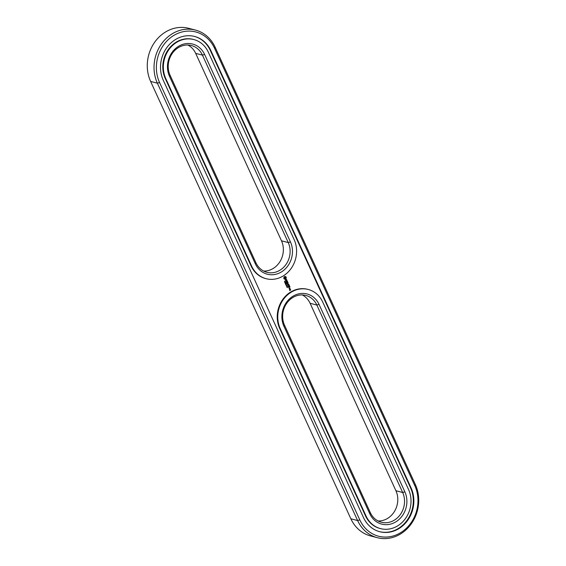 <?xml version="1.0" encoding="UTF-8"?>
<svg xmlns="http://www.w3.org/2000/svg" width="566" height="566" viewBox="0 0 566 566"><rect width="100%" height="100%" fill="white"/><g stroke="black" fill="none" stroke-linecap="round" stroke-linejoin="round"><path stroke-width="0.85" d="M378.109 520.982A20.334 17.886 104.6 0 0 394.629 511.155A20.334 17.886 104.6 0 0 395.917 490.736L310.104 303.291A20.334 17.886 104.6 0 0 302.315 294.943M370.32 512.633A20.334 17.886 104.6 0 0 381.385 522.241A20.334 17.886 104.6 0 0 400.311 514.558A20.334 17.886 104.6 0 0 402.674 492.491L316.854 305.046A20.334 17.886 104.6 0 0 305.796 295.438A20.334 17.886 104.6 0 0 286.863 303.121A20.334 17.886 104.6 0 0 284.507 325.188L370.32 512.633L369.74 513.702A22.074 19.421 104.6 0 0 395.995 521.76A22.074 19.421 104.6 0 0 404.86 491.833L319.04 304.395A22.074 19.421 104.6 0 0 292.785 296.329A22.074 19.421 104.6 0 0 283.92 326.257L369.74 513.702M366.039 516.001A26.722 23.503 104.6 0 0 380.578 528.63A26.722 23.503 104.6 0 0 405.454 518.541A26.722 23.503 104.6 0 0 408.56 489.533L322.74 302.088A26.722 23.503 104.6 0 0 308.201 289.459A26.722 23.503 104.6 0 0 283.325 299.555A26.722 23.503 104.6 0 0 280.22 328.563L366.039 516.001L365.509 515.867A26.722 23.503 104.6 0 0 380.048 528.495L380.578 528.63M195.383 30.055L188.634 28.3A36.309 31.937 104.6 0 0 154.829 42.011A36.309 31.937 104.6 0 0 150.62 81.426L350.863 518.789A36.309 31.937 104.6 0 0 370.617 535.945L377.366 537.7A36.309 31.937 104.6 0 0 411.171 523.989A36.309 31.937 104.6 0 0 415.38 484.574L215.137 47.211A36.309 31.937 104.6 0 0 195.383 30.055A36.309 31.937 104.6 0 0 161.586 43.766A36.309 31.937 104.6 0 0 157.369 83.181L357.613 520.543A36.309 31.937 104.6 0 0 377.366 537.7M263.685 271.057A20.334 17.886 104.6 0 0 280.205 261.237A20.334 17.886 104.6 0 0 281.493 240.812L195.68 53.367A20.334 17.886 104.6 0 0 187.891 45.018M170.083 75.264L255.896 262.709A20.334 17.886 104.6 0 0 266.961 272.317A20.334 17.886 104.6 0 0 285.887 264.633A20.334 17.886 104.6 0 0 288.25 242.566L202.43 55.121A20.334 17.886 104.6 0 0 191.372 45.513A20.334 17.886 104.6 0 0 172.439 53.197A20.334 17.886 104.6 0 0 170.083 75.264L169.496 76.339L255.316 263.777A22.074 19.421 104.6 0 0 281.571 271.843A22.074 19.421 104.6 0 0 290.436 241.908L204.616 54.47A22.074 19.421 104.6 0 0 178.361 46.412A22.074 19.421 104.6 0 0 169.496 76.339M365.509 515.867L279.689 328.421L280.22 328.563M379.51 531.651A29.92 26.319 104.6 0 0 407.18 520.161A29.92 26.319 104.6 0 0 410.562 487.814L210.326 50.445A29.92 26.319 104.6 0 0 194.315 36.38M287.309 287.273L287.217 287.684L287.401 287.302M287.337 286.757L286.955 287.217L286.955 286.785M287.231 286.863L287.273 286.495M287.245 286.955L287.394 286.523M286.941 286.53L286.651 286.099L287.21 286.141L286.842 286.502M286.155 285.108L286.346 284.429L285.986 285.094M308.201 289.459L307.663 289.325A26.722 23.503 104.6 0 0 282.788 299.414A26.722 23.503 104.6 0 0 279.689 328.421M290.464 289.523L289.877 290.365L289.601 289.969L289.771 290.535L290.634 290.089L290.358 289.495M290.16 288.851L289.559 289.325L290.245 289.474L290.047 288.823M289.424 289.035L289.99 288.681L289.82 288.115L289.148 288.441L289.424 289.035M289.99 286.912L289.537 286.12L288.412 286.82L288.724 287.698L288.554 286.934L288.978 286.665L289.325 287.231L289.537 286.318L289.962 287.033L289.516 286.134M289.424 285.674L288.264 286.495L289.318 285.646M289.247 285.278L288.794 284.493L287.634 285.314L288.228 285.038L288.582 285.604L288.794 284.684L289.212 285.406L288.773 284.5M287.662 283.998L288.087 282.936L286.92 283.764L287.896 283.255L287.45 284.125L288.32 284.182L287.528 284.875L288.653 284.174L287.528 283.962L288.052 282.958M286.078 284.153L285.766 284.627L285.533 284.111L286.099 283.899M285.986 284.281L286.191 283.927M285.823 283.566L285.356 283.729L285.83 283.318M285.363 283.743L285.929 283.34M285.582 282.59L285.002 282.95L285.335 282.229L284.783 282.476L285.363 282.109L285.073 282.809L285.469 282.561M284.832 281.981L285.2 281.762M284.486 281.726L284.84 281.054L284.457 281.712M287.641 281.783L286.41 282.455L286.721 283.333L286.552 282.561L286.976 282.3L287.323 282.866L287.542 281.946L287.96 282.667L287.535 281.755L287.995 282.54M286.927 280.609L287.096 280.984L286.007 281.762L287.167 281.139L287.45 281.55L286.927 280.609M286.332 279.406L286.078 280.672L285.42 280.064L285.872 280.998L286.134 279.731L286.792 280.34L286.332 279.406M285.908 276.76L284.917 276.456L284.104 276.965L283.764 278.097L284.167 278.981L285.165 279.286L285.979 278.776L286.311 277.644L285.908 276.76M193.777 39.542L193.239 39.401A26.722 23.503 104.6 0 0 168.364 49.49A26.722 23.503 104.6 0 0 165.265 78.497L251.085 265.942A26.722 23.503 104.6 0 0 265.624 278.571L266.154 278.705A26.722 23.503 104.6 0 0 291.03 268.617A26.722 23.503 104.6 0 0 294.136 239.609L208.316 52.171A26.722 23.503 104.6 0 0 193.777 39.542A26.722 23.503 104.6 0 0 168.901 49.631A26.722 23.503 104.6 0 0 165.803 78.639L251.615 266.084A26.722 23.503 104.6 0 0 266.154 278.705M359.799 519.885A34.561 30.401 104.6 0 0 400.919 532.507A34.561 30.401 104.6 0 0 414.793 485.649L214.556 48.287A34.561 30.401 104.6 0 0 173.444 35.665A34.561 30.401 104.6 0 0 159.562 82.523L359.799 519.885L357.613 520.543L350.863 518.789M363.499 517.586A29.92 26.319 104.6 0 0 379.779 531.722A29.92 26.319 104.6 0 0 407.626 520.423A29.92 26.319 104.6 0 0 411.1 487.949L210.856 50.586A29.92 26.319 104.6 0 0 194.584 36.45A29.92 26.319 104.6 0 0 166.729 47.749A29.92 26.319 104.6 0 0 163.256 80.223L363.499 517.586M287.245 286.219L286.75 286.113M286.736 285.922L286.339 285.979M290.669 289.976L290.337 289.509M289.764 290.514L290.507 290.054M289.877 290.365L289.686 289.912M290.287 289.127L289.898 288.993M289.459 289.268L289.842 289.148M289.311 288.985L289.856 288.646L289.693 288.101M289.537 286.318L289.12 286.58M289.36 287.111L288.985 286.545M288.71 287.662L288.419 286.898L288.978 286.665M288.165 286.438L289.254 285.759M288.794 284.684L288.37 284.953M288.61 285.476L288.236 284.917M287.641 285.285L288.228 285.038M287.429 284.818L288.519 284.139M288.32 284.182L287.464 284.139M286.927 283.736L287.896 283.255M285.689 283.644L285.321 283.644M287.542 281.946L287.118 282.208M286.707 283.29L286.417 282.526L286.976 282.3M287.358 282.738L286.983 282.179M287.478 281.422L286.948 280.524M286.014 281.741L287.167 281.139M286.658 279.625L286.29 279.434M286.813 279.965L286.523 279.59M285.887 280.793L285.575 280.064M286.792 280.34L286.679 279.929M286.247 280.764L286 279.696M285.37 276.767L284.847 276.477M286.778 285.483L286.304 285.759M290.16 290.075L290.365 289.686L290.16 290.075M289.29 288.809L289.721 288.278L289.29 288.809M285.979 283.524L285.54 283.417M284.705 278.514L284.309 277.651L285.243 277.191L285.639 278.055L284.705 278.514M289.29 288.547L289.721 288.278M395.917 490.736L402.674 492.491L404.86 491.833M319.04 304.395L316.854 305.046L310.104 303.291M284.507 325.188L283.92 326.257M150.62 81.426L157.369 83.181L159.562 82.523M281.493 240.812L288.25 242.566L290.436 241.908M204.616 54.47L202.43 55.121L195.68 53.367M415.38 484.574L414.793 485.649M215.137 47.211L214.556 48.287M255.896 262.709L255.316 263.777M411.1 487.949L410.562 487.814M210.856 50.586L210.326 50.445M251.085 265.942L251.615 266.084M165.265 78.497L165.803 78.639"/></g></svg>
